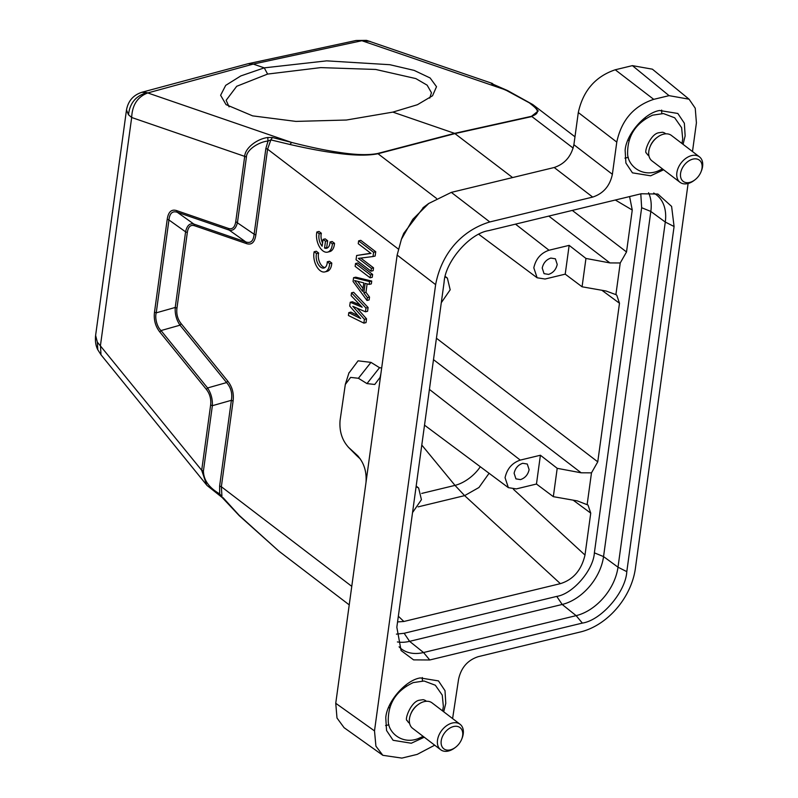 <?xml version="1.0" encoding="UTF-8"?>
<svg xmlns="http://www.w3.org/2000/svg" width="798" height="798" viewBox="0 0 798 798"><rect width="100%" height="100%" fill="white"/><g stroke="black" fill="none" stroke-linecap="round" stroke-linejoin="round"><path stroke-width="1.2" d="M410.621 714.39L410.93 713.602A13.875 9.416 -52.6 0 1 411.399 712.514A13.875 9.416 -52.6 0 1 417.404 705.123L418.092 704.614A16.01 10.863 127.4 0 0 411.16 713.143A16.01 10.863 127.4 0 0 410.621 714.39A16.01 10.863 127.4 0 0 412.606 728.315L440.656 749.741A16.01 10.863 -52.6 0 1 439.209 734.569A16.01 10.863 -52.6 0 1 460.097 724.295A16.01 10.863 -52.6 0 1 462.082 738.22L461.683 739.207A13.347 9.057 127.4 0 0 457.074 726.36A13.347 9.057 127.4 0 0 442.631 736.165A13.347 9.057 127.4 0 0 443.518 748.564A13.347 9.057 127.4 0 0 455.459 747.357A13.347 9.057 127.4 0 0 461.234 740.245A13.347 9.057 127.4 0 0 461.683 739.207M409.593 723.327L409.175 723.008A13.875 9.416 -52.6 0 1 407.189 720.544C404.037 720.484 410.98 701.163 419.578 700.185L423.12 699.686A13.875 9.416 -52.6 0 1 426.022 700.953L426.441 701.272M455.459 747.357L454.611 747.995A16.01 10.863 -52.6 0 1 440.656 749.741M648.954 155.889L648.535 155.57A13.875 9.416 -52.6 0 1 646.55 153.106C643.397 153.056 650.34 133.725 658.939 132.747L662.48 132.249A13.875 9.416 -52.6 0 1 665.382 133.515L665.801 133.835M699.457 156.857L671.407 135.431A16.01 10.863 127.4 0 0 657.452 137.176A16.01 10.863 127.4 0 0 649.981 146.952A16.01 10.863 127.4 0 0 649.023 150.104A16.01 10.863 127.4 0 0 651.966 160.877L680.016 182.313A16.01 10.863 -52.6 0 1 677.073 171.53A16.01 10.863 -52.6 0 1 686.539 157.874A16.01 10.863 -52.6 0 1 699.457 156.857A16.01 10.863 -52.6 0 1 702.39 167.63A16.01 10.863 -52.6 0 1 701.442 170.782L701.043 171.769A13.347 9.057 127.4 0 0 701.841 169.146A13.347 9.057 127.4 0 0 693.761 158.942A13.347 9.057 127.4 0 0 680.744 172.398A13.347 9.057 127.4 0 0 684.036 181.914A13.347 9.057 127.4 0 0 694.819 179.919A13.347 9.057 127.4 0 0 701.043 171.769M694.819 179.919L693.971 180.557A16.01 10.863 -52.6 0 1 680.016 182.313M429.743 98.104L431.449 92.708L427.13 85.157L415.828 78.583L375.688 69.456L320.736 67.611L267.609 74.074L236.707 86.284L226.143 100.299L229.086 106.862M543.957 263.44L545.523 261.385M515.847 468.655L517.413 466.611M550.839 258.073C546.221 259.659 543.348 262.981 542.221 268.048L544.046 273.654L548.605 274.392C553.223 272.806 556.096 269.485 557.223 264.417L555.388 258.811L550.839 258.073M522.73 463.289C518.111 464.875 515.239 468.197 514.111 473.264L515.937 478.87L520.486 479.608C525.114 478.022 527.987 474.7 529.114 469.633L527.279 464.027L522.73 463.289M569.154 245.365L565.213 274.153L545.064 279.021L537.114 277.774L533.812 267.819C535.797 258.901 540.864 253.036 549.014 250.233L569.154 245.365L585.951 258.442L609.921 262.921L548.805 216.098M445.094 276.896L447.379 278.113L450.182 289.804L441.294 302.701M416.087 486.69L418.631 487.997L421.424 499.678L412.546 512.575M397.564 621.931L403.878 621.482L560.376 583.657C573.243 579.667 581.453 570.131 584.994 555.059L590.739 513.134L588.006 505.034L577.323 500.895L553.323 496.665L536.465 484.027L516.316 488.905L508.356 487.648L505.064 477.703C507.049 468.775 512.116 462.91 520.256 460.107L540.406 455.239L557.204 468.316L581.163 472.805L433.494 359.649M536.465 484.027L540.406 455.239M363.01 288.497L357.713 281.345M565.213 274.153L582.071 286.791L585.951 258.442M418.122 506.87L464.626 495.628L455 485.384L421.793 445.055M553.323 496.665L557.204 468.316M363.778 282.871L362.611 291.38L354.601 280.557L363.778 282.871M587.148 504.506L591.488 472.845L597.762 461.843L619.487 303.25L616.754 295.16L615.896 294.632L606.071 291.011L582.071 286.791M615.896 294.632L620.236 262.971L609.921 262.921M620.236 262.971L626.52 251.959L632.255 210.034L629.592 196.567M591.488 472.845L581.163 472.805M265.864 148.478L254.123 234.213L255.849 234.901C254.742 242.333 251.639 245.235 246.532 243.619L245.854 241.944C250.692 243.58 253.455 240.996 254.123 234.213L235.749 221.674C234.812 227.34 232.398 229.605 228.507 228.447L229.206 230.113L177.226 212.228L193.864 224.078L194.562 225.744C190.602 224.487 188.188 226.752 187.321 232.527L185.585 231.839C186.951 225.555 189.715 222.971 193.864 224.078L245.844 241.964L229.206 230.113C233.265 231.051 236.018 228.467 237.485 222.353L246.422 157.066C246.502 149.655 259.111 141.805 268.028 141.037L270.861 139.899L267.589 149.176L265.864 148.478L268.028 141.037L267.769 137.505L272.427 137.515L270.861 139.899L289.943 144.478L291.629 142.443L272.427 137.515M185.585 231.829L168.947 219.979C169.675 213.315 172.428 210.732 177.216 212.248L176.528 210.572C171.43 209.016 168.318 211.919 167.221 219.29L154.503 312.138M233.096 401.005L231.37 400.307L212.368 405.693C212.667 399.19 211.071 393.284 207.58 387.958L226.582 382.581L227.709 381.055C232.248 386.791 234.043 393.444 233.096 401.005L221.355 486.73L221.974 496.765L219.689 493.892L219.62 486.042L231.37 400.307C232.567 393.494 230.971 387.589 226.582 382.581L180.019 325.185L161.016 330.562C157.106 327 154.722 318.173 156.228 312.846L154.503 312.148C153.595 319.749 155.391 326.402 159.889 332.098M181.146 323.659L180.009 325.185C176.428 319.958 174.832 314.053 175.231 307.459L176.957 308.148C176.228 314.023 177.625 319.2 181.146 323.659L227.709 381.055M364.407 319.35L363.888 323.13L348.407 315.479L348.796 312.646L360.646 318.572L349.704 306.033L350.222 302.262L362.202 307.23L351.13 295.649L351.519 292.816L365.963 308.018L365.444 311.799L352.826 306.332L364.407 319.35L366.551 318.841L366.033 322.611L363.888 323.13M353.584 277.694L369.584 281.574L369.195 284.407L365.115 283.38L363.818 292.826L367.379 297.624L366.99 300.467L353.065 281.475L353.584 277.694L355.728 277.185L371.728 281.056L369.584 281.574M370.491 274.961L370.102 277.794L355.14 266.362L355.529 263.53L370.491 274.961L372.636 274.442L372.247 277.275L370.102 277.794M371.389 268.347L371.01 271.18L356.048 259.749L356.626 255.5L370.98 253.415L358.242 243.689L358.631 240.856L373.594 252.288L373.015 256.537L358.342 258.372L371.389 268.347L373.534 267.829L373.145 270.662L371.01 271.18M218.842 494.69L219.689 493.892C209.026 487.738 203.6 480.107 203.42 470.98L212.368 405.693L210.642 404.995L201.695 470.291L97.356 342.152L95.61 335.429L126.493 109.954L128.498 114.762L131.68 117.496L244.697 156.378C245.076 147.829 257.265 138.842 267.769 137.505M185.585 231.849L175.231 307.459L156.228 312.836L168.947 219.979L167.221 219.29M206.453 389.484L207.58 387.958L161.016 330.562L159.889 332.088L206.453 389.484C209.884 393.953 211.28 399.12 210.642 404.995M396.416 634.131L404.147 633.273L556.745 596.395C572.794 593.991 593.373 570.191 594.37 552.844L641.652 207.709L640.794 193.864M128.498 114.762C129.835 103.002 136.039 95.62 147.101 92.638L141.854 92.279M358.182 315.749L350.94 312.128L348.796 312.646M359.968 304.896L352.367 301.744L350.222 302.262M365.963 308.018L368.097 307.499L353.664 292.297L351.519 292.816M368.097 307.499L367.589 311.28L365.444 311.799M357.065 308.168L366.551 318.841M371.728 281.056L371.339 283.889L369.195 284.407M367.12 283.879L365.963 292.307L363.818 292.826M365.963 292.307L369.524 297.105L367.379 297.624M369.524 297.105L369.135 299.948L366.99 300.467M372.636 274.442L357.674 263.011L355.529 263.53M370.751 253.245L356.626 255.5M373.594 252.288L375.738 251.769L360.776 240.338L358.631 240.856M375.738 251.769L375.15 256.018L373.015 256.537M360.766 258.073L373.534 267.829M239.151 515.318L278.801 551.079L239.33 515.757A2.673 1.227 135.3 0 1 239.151 515.318L223.081 497.703M207.011 485.453L222.143 497.473L239.33 515.757M126.493 109.954C128.159 100.897 133.366 94.982 142.124 92.199L248.098 63.71L253.275 64.089L147.77 92.947C137.575 96.807 132.209 104.997 131.68 117.496L100.448 345.494L101.007 354.801L206.652 485.014L201.695 470.291L203.42 470.98M97.805 349.714L97.356 342.152M360.457 459.119L356.726 455.648M358.023 456.905L348.896 447.718C342.162 440.566 339.22 431.469 340.068 420.436L345.315 384.446L350.621 377.404L358.412 378.272L366.97 383.599L374.761 384.466L380.067 377.414L380.895 373.703L365.993 482.521C366.841 471.488 363.888 462.391 357.155 455.239L348.217 447.06L356.886 455.818M348.876 373.135L358.083 360.826L370.97 362.372L379.529 367.688L381.673 368.008M397.394 641.931A44.838 30.414 127.4 0 0 409.583 641.343L562.181 604.465A44.838 30.414 127.4 0 0 603.547 556.585L650.829 211.45A44.838 30.414 127.4 0 0 648.555 192.737M357.833 455.887L358.422 456.516M366.501 40.369L356.127 40.479L366.501 40.389M366.94 40.479L492.157 83.361L491.319 83.471L492.974 84.528M147.77 92.947L291.629 142.443C310.013 147.111 325.494 150.373 338.053 152.199C354.831 154.912 368.008 155.341 377.594 153.505L378.013 153.735C367.968 155.74 354.342 155.57 337.125 153.216C324.686 151.73 308.966 148.817 289.943 144.478M278.801 551.079L349.225 604.874M692.484 151.53L696.415 122.852L695.238 108.219L689.063 99.191L669.063 95.65L653.722 99.351C633.732 105.964 621.423 120.219 616.784 142.094L612.375 174.293C609.911 185.964 603.348 193.565 592.685 197.086L489.802 221.954L451.319 192.378L428.775 203.46L412.805 219.3L401.414 239.28L397.145 255.071L380.895 373.703M399.07 646.829A45.376 30.783 127.4 0 0 400.935 648.545A45.376 30.783 127.4 0 0 423.548 652.525L576.136 615.647A45.376 30.783 127.4 0 0 618.001 567.188L665.283 222.053A45.376 30.783 127.4 0 0 655.886 194.433A45.376 30.783 127.4 0 0 653.692 193.056M624.944 158.124L628.285 157.366M661.791 113.506L661.652 110.084M385.584 725.562L388.925 724.803M422.431 680.943L422.292 677.522M365.993 482.521L335.749 703.287L336.995 718.01L344.088 727.686L382.511 755.068M370.082 41.376L361.753 40.748L253.275 64.089L264.248 67.86L326.631 60.857L389.873 64.708L414.152 70.394L430.132 77.975L436.516 86.703L432.546 95.76L417.414 104.718L392.865 112.109L454.601 133.356L512.595 177.565M401.384 239.27L403.738 233.325L423.658 207.251M688.794 98.972L652.385 69.177L632.395 65.636L615.238 69.775C595.368 76.518 583.059 90.763 578.301 112.528L573.892 144.717C571.358 156.318 564.794 163.919 554.201 167.51L451.319 192.378M489.802 221.954C461.483 230.502 441.444 253.704 435.628 284.647L374.501 730.898L375.918 746.16L382.831 755.307L401.853 758.1L417.194 754.389L434.691 745.192M452.596 718.569L458.541 679.457C461.005 667.786 467.568 660.185 478.241 656.664L581.114 631.797C607.567 625.034 630.999 597.902 635.288 569.104L688.105 183.5M429.753 659.976L413.593 659.876L401.085 650.54L396.835 627.228L444.117 282.093C445.254 261.624 469.713 233.415 488.566 230.652L641.163 193.774L657.851 194.034L671.607 206.403L674.081 226.512L626.799 571.647C625.662 592.126 601.203 620.325 582.35 623.088L429.753 659.976L423.548 652.525L409.583 641.343L404.147 633.273M663.617 169.784L650.669 175.799L632.455 172.847L625.911 163.061L625.133 150.403C626.071 134.503 644.904 112.688 659.607 110.503L677.821 113.466L684.365 123.241L685.143 135.899L683.068 144.338M424.257 737.212L411.309 743.237L393.095 740.285L386.551 730.499L385.773 717.841C386.711 701.941 405.544 680.115 420.247 677.941L438.461 680.894L445.005 690.679L445.783 703.337L443.708 711.776M492.216 84.388L506.54 90.493L529.413 102.882C534.141 106.972 543.508 112.319 531.458 116.318L538.241 110.992L532.735 104.528L507.698 90.633L491.319 83.471M492.316 83.421L493.892 84.877M507.698 90.633L362.681 40.997M392.865 112.109L346.402 120.029L295.908 121.406L252.627 115.87L226.043 104.628L220.617 95.261L225.704 85.366L240.787 75.94L264.248 67.86L267.609 74.074M649.981 146.952L650.29 146.164A13.875 9.416 -52.6 0 1 656.764 137.685L657.452 137.176M460.097 724.295L432.047 702.868A16.01 10.863 127.4 0 0 418.092 704.614M329.644 263.589L331.788 263.071L329.434 261.265L327.29 261.784A9.337 5.267 76.4 0 1 323.918 268.028A9.337 5.267 76.4 0 1 317.883 263.649A9.337 5.267 76.4 0 1 316.517 253.555L318.661 253.036L316.297 251.23L314.153 251.749A13.347 7.521 -103.6 0 0 316.367 265.924A13.347 7.521 -103.6 0 0 324.866 271.919A13.347 7.521 -103.6 0 0 329.644 263.589L327.29 261.784M324.946 267.559A9.337 5.267 76.4 0 1 319.619 262.273A9.337 5.267 76.4 0 1 318.661 253.036M316.517 253.555L314.153 251.749M324.866 271.919L327.01 271.4A13.347 7.521 -103.6 0 0 331.788 263.071M324.557 248.048L326.701 247.53L327.629 240.727L325.215 238.871L323.07 239.39L322.133 246.203A9.337 5.267 76.4 0 1 319.22 233.774L321.365 233.255L319.01 231.46L316.866 231.979A13.347 7.521 -103.6 0 0 319.08 246.143A13.347 7.521 -103.6 0 0 327.569 252.138A13.347 7.521 -103.6 0 0 332.357 243.809L334.502 243.29L332.138 241.495L330.003 242.003A9.337 5.267 76.4 0 1 326.631 248.248A9.337 5.267 76.4 0 1 324.557 248.048L325.494 241.245L327.629 240.727M325.494 241.245L323.07 239.39M322.572 243.021A9.337 5.267 76.4 0 1 321.365 233.255M319.22 233.774L316.866 231.979M327.569 252.138L329.714 251.619A13.347 7.521 -103.6 0 0 334.502 243.29M332.357 243.809L330.003 242.003M327.649 247.789A9.337 5.267 76.4 0 1 326.701 247.53M515.498 224.148L549.014 250.233M421.713 493.423L455 485.384A26.693 14.105 -39.5 0 0 480.286 466.73M429.414 389.404L520.256 460.107M560.376 583.657L464.626 495.628L478.96 487.498L489.084 473.284M619.487 303.25L601.901 290.282M436.426 338.222L597.762 461.843M572.296 210.413L626.52 251.959M632.255 210.034L615.328 200.019M403.878 621.482L398.342 616.236M513.393 489.244L584.994 555.059M590.739 513.134L573.154 500.156M235.749 221.674L244.697 156.378L246.422 157.066M228.507 228.447L176.538 210.572M398.292 249.016L267.589 149.176L255.849 234.901M246.532 243.619L194.562 225.744M187.321 232.527L176.957 308.148M351.768 586.35L221.355 486.73L219.62 486.042M370.97 362.372L358.412 378.272M366.97 383.599L379.529 367.688M641.652 207.709L650.829 211.45L665.283 222.053L674.081 226.512M594.37 552.844L603.547 556.585L618.001 567.188L626.799 571.647M556.745 596.395L562.181 604.465L576.136 615.647L582.35 623.088M573.173 148.089L531.877 116.548L455.02 133.585L378.013 153.735L436.486 198.403M531.458 116.318L454.601 133.356L377.594 153.505M632.395 65.636L669.063 95.65M653.722 99.351L615.238 69.775M616.784 142.094L578.301 112.528M573.892 144.717L612.375 174.293M592.685 197.086L554.201 167.51M435.628 284.647L397.145 255.071M374.501 730.898L335.749 703.287M423.139 736.374L418.292 738.579C402.252 744.793 388.676 732.883 388.267 721.601C387.878 703.567 396.217 690.569 413.264 682.599L424.077 681.003L435.339 685.233L442.252 695.128L443.369 706.499L442.591 710.918M662.51 168.937L657.652 171.151C641.612 177.365 628.036 165.455 627.627 154.164C627.238 136.129 635.577 123.131 652.634 115.161L663.437 113.565L674.699 117.795L681.612 127.69L682.729 139.061L681.951 143.48M628.954 140.618L628.006 139.899M447.379 278.113L445.214 276.417M418.631 487.987L416.177 486.072M95.61 335.429C95.032 341.105 95.76 345.883 97.795 349.763L101.007 354.801M345.305 384.437L349.015 372.696M356.127 40.479L248.238 63.69M422.96 207.779L428.755 203.43M532.735 104.528L574.979 136.797M389.594 708.045L388.646 707.327M406.441 685.991L405.504 685.283M537.114 277.774L478.78 234.303M508.356 487.648L424.516 425.164M645.801 118.553L644.864 117.845"/></g></svg>

